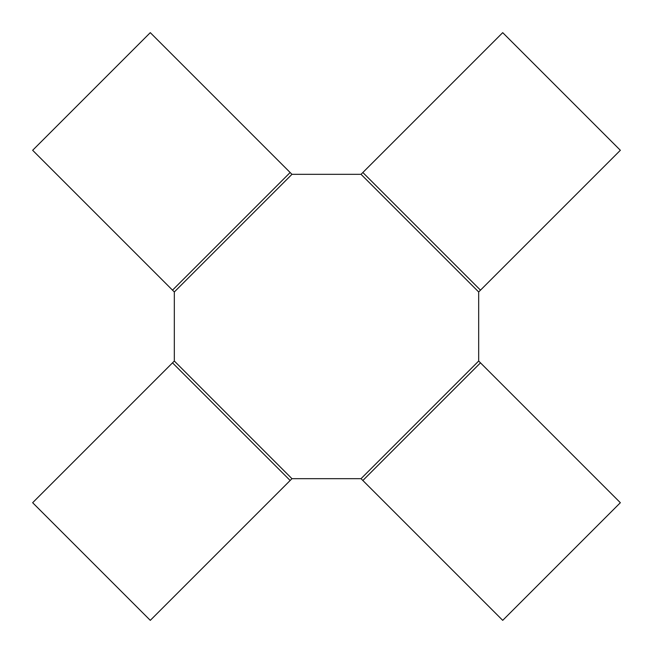 <?xml version="1.0" encoding="UTF-8"?>
<svg xmlns="http://www.w3.org/2000/svg" width="653" height="653" viewBox="0 0 653 653"><rect width="100%" height="100%" fill="white"/><g stroke="black" fill="none" stroke-linecap="round" stroke-linejoin="round"><path stroke-width="0.98" d="M620.35 150.288L478.673 291.964L478.673 361.036L361.036 478.673L291.964 478.673L174.327 361.036L174.327 291.964L291.964 174.327L361.036 174.327L478.673 291.964L480.494 290.144L362.856 172.506L361.036 174.327L362.856 172.506L480.494 290.144L620.35 150.288L502.712 32.65L362.856 172.506L502.712 32.65L620.35 150.288M362.856 480.494L480.494 362.856L620.35 502.712L502.712 620.35L361.036 478.673M480.494 362.856L478.673 361.036M172.506 362.856L290.144 480.494L150.288 620.35L32.65 502.712L174.327 361.036M290.144 480.494L291.964 478.673M290.144 172.506L172.506 290.144L32.65 150.288L150.288 32.65L291.964 174.327M172.506 290.144L174.327 291.964"/></g></svg>

